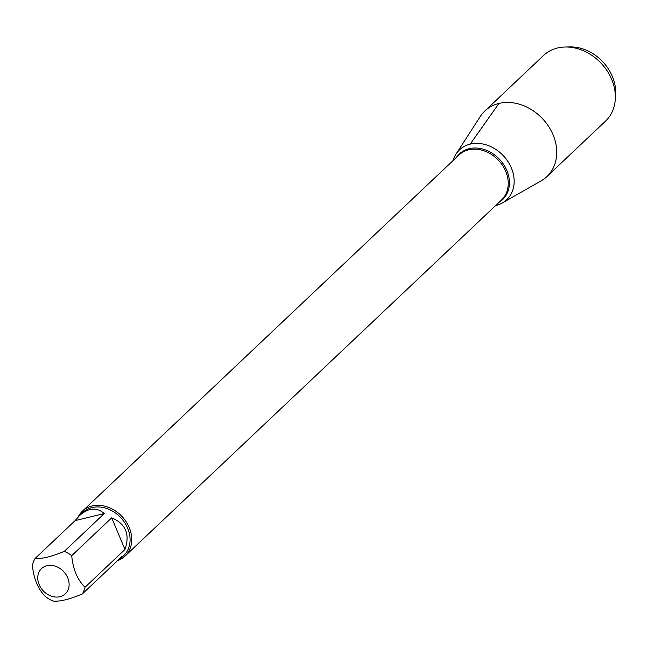 <?xml version="1.0" encoding="UTF-8"?>
<svg xmlns="http://www.w3.org/2000/svg" width="648" height="648" viewBox="0 0 648 648"><rect width="100%" height="100%" fill="white"/><g stroke="black" fill="none" stroke-linecap="round" stroke-linejoin="round"><path stroke-width="0.97" d="M56.692 566.7A17.342 14.045 -133.4 0 0 37.835 579.628A17.342 14.045 -133.4 0 0 59.94 596.695A17.342 14.045 -133.4 0 0 69.028 582.779A17.342 14.045 -133.4 0 0 56.692 566.7M64.306 551.351C51.386 556.729 41.675 559.078 35.17 558.39A29.727 24.081 -133.4 0 0 32.4 565.161C33.623 578.729 38.054 589.267 45.692 596.776A29.727 24.081 -133.4 0 0 53.112 601.077C59.616 601.757 69.328 599.408 82.247 594.03A29.727 24.081 -133.4 0 0 85.018 587.266C77.379 579.758 72.949 569.219 71.725 555.652A29.727 24.081 -133.4 0 0 64.306 551.351L104.255 513.556C96.755 507.011 88.517 507.684 79.542 515.581L75.128 520.603L35.17 558.39M79.542 515.581L82.758 512.544A29.727 24.081 46.6 0 1 92.016 507.587A29.727 24.081 46.6 0 1 124.675 522.636A29.727 24.081 46.6 0 1 123.614 555.741L120.398 558.779L122.197 556.243L82.247 594.03M85.018 587.266L124.967 549.472C130.175 534.292 125.744 523.754 111.683 517.857L71.725 555.652M117.296 560.876L120.398 558.779M78.1 517.031A30.966 25.086 46.6 0 1 82.434 511.142A30.966 25.086 46.6 0 1 92.081 505.983A30.966 25.086 46.6 0 1 126.093 521.664A30.966 25.086 46.6 0 1 124.991 556.138A30.966 25.086 46.6 0 1 118.09 560.455M470.221 144.115A34.32 27.799 46.6 0 1 511.434 168.124A34.32 27.799 46.6 0 1 495.68 205.513A34.32 27.799 -133.4 0 0 495.995 205.44A34.32 27.799 -133.4 0 0 502.33 202.954A34.32 27.799 -133.4 0 0 509.62 164.341A34.32 27.799 -133.4 0 0 470.221 144.115A34.32 27.799 -133.4 0 0 456.054 154.03A34.32 27.799 -133.4 0 0 453.122 160.518A34.32 27.799 46.6 0 1 470.221 144.115L498.952 103.429A45.141 36.572 -133.4 0 0 484.882 110.962A45.141 36.572 -133.4 0 0 480.314 116.462L456.054 154.03M111.683 517.857L124.967 549.472M75.128 520.603L104.255 513.556M502.33 202.954L541.177 180.808A45.141 36.572 -133.4 0 0 546.928 176.556A45.141 36.572 -133.4 0 0 548.532 126.295A45.141 36.572 -133.4 0 0 498.952 103.429M546.928 176.556L605.532 121.119A45.141 36.572 -133.4 0 0 615.244 99.792A45.141 36.572 -133.4 0 0 565.323 47.012A45.141 36.572 -133.4 0 0 543.494 55.526L484.882 110.962M615.244 99.792L615.6 95.045A41.156 33.34 -133.4 0 0 570.086 46.923L565.323 47.012M124.991 556.138L501.512 199.997A30.966 25.086 -133.4 0 0 502.613 165.524A30.966 25.086 -133.4 0 0 468.601 149.842A30.966 25.086 -133.4 0 0 458.954 155.01L82.434 511.142M456.5 157.318A31.444 25.466 46.6 0 1 469.176 148.7A31.444 25.466 46.6 0 1 505.108 166.933A31.444 25.466 46.6 0 1 499.065 202.314"/></g></svg>
